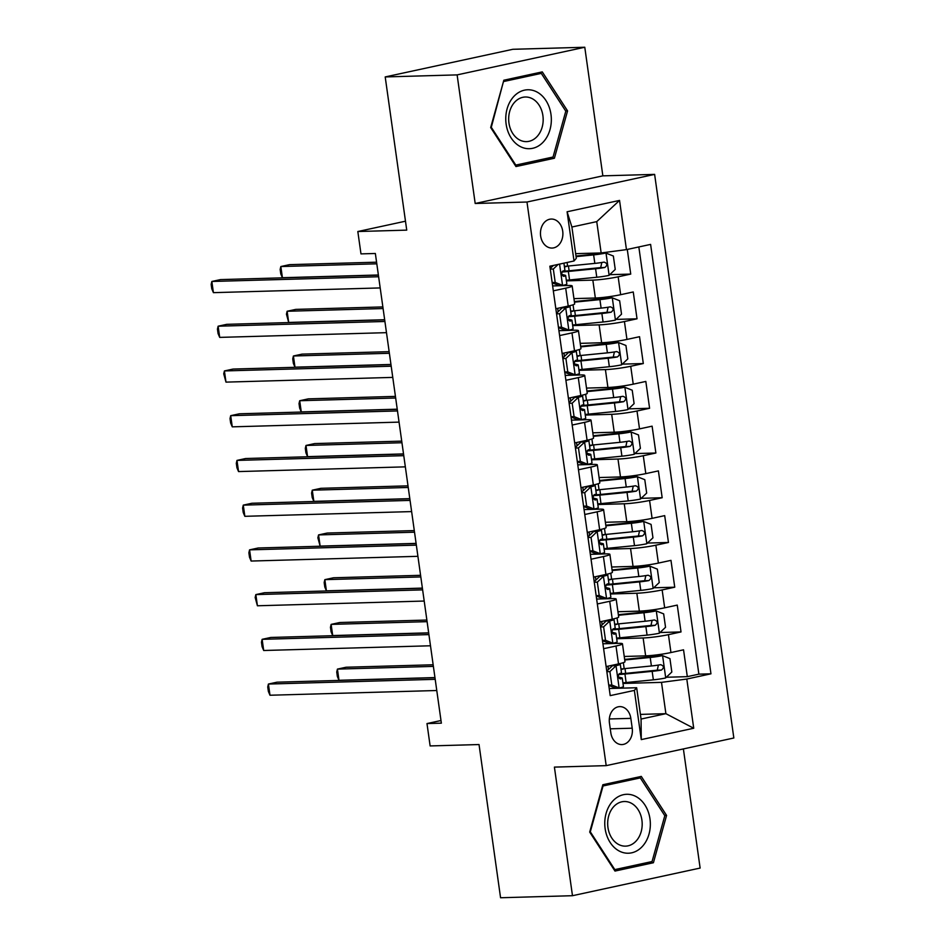 <?xml version="1.0" encoding="UTF-8"?>
<svg xmlns="http://www.w3.org/2000/svg" width="945" height="945" viewBox="0 0 945 945"><rect width="100%" height="100%" fill="white"/><g stroke="black" fill="none" stroke-linecap="round" stroke-linejoin="round"><path stroke-width="1.42" d="M540.635 235.943A14.518 11.222 88.4 0 0 552.081 248.062A14.518 11.222 88.4 0 0 562.712 231.159A14.518 11.222 88.4 0 0 551.266 219.051A14.518 11.222 88.4 0 0 540.635 235.943M584.778 47.25L512.851 49.294L385.206 76.935L457.12 74.891L475.193 203.494L526.979 202.029L654.625 174.388L602.851 175.853L584.778 47.25L457.12 74.891M526.979 202.029L606.194 765.639L733.84 737.998L654.625 174.388M606.194 765.639L554.408 767.104L572.481 895.706L700.127 868.065L683.389 748.924M572.481 895.706L500.566 897.75L479.032 744.542L430.129 745.936L426.986 723.563L441.362 723.161L375.354 253.484L360.978 253.886L357.824 231.525L406.74 230.131L385.206 76.935M624.232 656.468L645.648 655.865A18.144 1.642 -8 0 0 670.95 652.546L683.542 649.817L687.31 676.655L666.319 677.258M616.695 638.726L643.132 637.97A18.144 1.642 -8 0 0 668.434 634.662L681.026 631.933L660.035 632.524M681.026 631.933L677.258 605.095L664.666 607.812A18.144 1.642 -8 0 1 639.352 611.131L617.947 611.734M611.663 567.012L633.067 566.398A18.144 1.642 -8 0 0 658.381 563.09L670.974 560.361L674.742 587.199L653.739 587.79M605.379 522.278L626.783 521.675A18.144 1.642 -8 0 0 652.085 518.356L664.689 515.627L668.458 542.465L647.455 543.068M599.083 477.544L620.499 476.941A18.144 1.642 -8 0 0 645.801 473.622L658.393 470.893L662.173 497.731L641.171 498.334M592.798 432.81L614.215 432.208A18.144 1.642 -8 0 0 639.517 428.888L652.109 426.171L655.877 453.009L634.886 453.6M586.514 388.088L607.918 387.474A18.144 1.642 -8 0 0 633.233 384.166L645.825 381.437L649.593 408.275L628.602 408.866M580.23 343.354L601.634 342.74A18.144 1.642 -8 0 0 626.948 339.432L639.541 336.704L643.309 363.541L622.306 364.132M573.946 298.62L595.35 298.018A18.144 1.642 -8 0 0 620.664 294.698L633.256 291.97L637.024 318.808L616.022 319.41M553.321 290.847L565.701 288.166A18.144 1.642 172 0 0 572.162 285.969A18.144 1.642 172 0 0 567.992 285.496L552.636 285.933M559.617 335.569L571.985 332.9A18.144 1.642 172 0 0 578.446 330.691A18.144 1.642 172 0 0 574.288 330.23L558.92 330.667M565.901 380.303L578.281 377.622A18.144 1.642 172 0 0 584.731 375.425A18.144 1.642 172 0 0 580.573 374.964L565.204 375.401M572.186 425.037L584.565 422.356A18.144 1.642 172 0 0 591.027 420.159A18.144 1.642 172 0 0 586.857 419.698L571.501 420.135M578.47 469.771L590.849 467.09A18.144 1.642 172 0 0 597.311 464.893A18.144 1.642 172 0 0 593.141 464.42L577.785 464.857M584.754 514.505L597.134 511.824A18.144 1.642 172 0 0 603.595 509.615A18.144 1.642 172 0 0 599.425 509.154L584.069 509.591M591.05 559.227L603.418 556.546A18.144 1.642 172 0 0 609.879 554.349A18.144 1.642 172 0 0 605.721 553.888L590.353 554.325M597.334 603.961L609.714 601.28A18.144 1.642 172 0 0 616.164 599.083A18.144 1.642 172 0 0 612.006 598.622L596.638 599.059M632.217 728.205L630.835 718.365A14.057 10.867 88.4 0 0 619.731 706.624A14.057 10.867 88.4 0 0 609.442 722.996L610.824 732.836A14.057 10.867 88.4 0 0 621.916 744.577A14.057 10.867 88.4 0 0 632.217 728.205L610.257 728.819M575.647 253.662L601.15 252.941L596.744 221.626L571.902 227.013L576.308 258.316L574.017 260.985L549.86 266.207L610.21 695.626L634.367 690.405L636.658 687.736L609.218 688.515M574.017 260.985L567.094 211.774L619.542 200.423L626.452 249.622L650.609 244.401L710.959 673.82L686.802 679.042L693.724 728.252L641.277 739.604L634.367 690.405M566.409 280.866L592.834 280.122L595.35 298.018M572.694 325.6L599.118 324.856L601.634 342.74M578.978 370.334L605.414 369.589L607.918 387.474M585.262 415.068L611.698 414.312L614.215 432.208M591.558 459.79L617.983 459.046L620.499 476.941M597.842 504.524L624.267 503.779L626.783 521.675M604.127 549.258L630.551 548.513L633.067 566.398M610.411 593.992L636.847 593.236L639.352 611.131M603.619 648.695L615.998 646.014A18.144 1.642 -8 0 0 622.46 643.817A18.144 1.642 -8 0 0 618.29 643.356L602.934 643.781M687.31 676.655L698.875 674.163L638.832 246.94M592.834 280.122A18.144 1.642 172 0 0 618.148 276.802L630.74 274.085L627.279 249.445M637.024 318.808L624.432 321.536A18.144 1.642 172 0 1 599.118 324.856M643.309 363.541L630.717 366.27A18.144 1.642 172 0 1 605.414 369.589M649.593 408.275L637.001 411.004A18.144 1.642 172 0 1 611.698 414.312M655.877 453.009L643.285 455.726A18.144 1.642 172 0 1 617.983 459.046M662.173 497.731L649.581 500.46A18.144 1.642 172 0 1 624.267 503.779M668.458 542.465L655.865 545.194A18.144 1.642 172 0 1 630.551 548.513M674.742 587.199L662.15 589.928A18.144 1.642 172 0 1 636.847 593.236M606.135 666.591L618.514 663.91A18.144 1.642 -8 0 0 624.976 661.701L622.46 643.817M599.851 621.857L612.23 619.176A18.144 1.642 -8 0 0 618.68 616.979L616.164 599.083M593.554 577.123L605.934 574.442A18.144 1.642 -8 0 0 612.395 572.245L609.879 554.349M587.27 532.389L599.65 529.708A18.144 1.642 -8 0 0 606.111 527.511L603.595 509.615M580.986 487.655L593.365 484.986A18.144 1.642 -8 0 0 599.827 482.777L597.311 464.893M574.702 442.933L587.081 440.252A18.144 1.642 -8 0 0 593.543 438.055L591.027 420.159M568.417 398.199L580.797 395.518A18.144 1.642 -8 0 0 587.247 393.321L584.731 375.425M562.121 353.465L574.501 350.784A18.144 1.642 -8 0 0 580.962 348.587L578.446 330.691M555.837 308.731L568.217 306.05A18.144 1.642 -8 0 0 574.678 303.853L572.162 285.969M636.658 687.736L641.064 719.05L665.894 713.676L661.5 682.361L686.802 679.042M640.403 714.396L665.894 713.676L693.724 728.252M622.991 683.448L661.5 682.361M405.476 221.201L357.824 231.525M440.996 720.527L426.986 723.563M698.875 674.163L710.959 673.82M630.74 274.085L609.738 274.676M626.452 249.622L601.15 252.941M641.064 719.05L641.277 739.604M567.094 211.774L571.902 227.013M619.542 200.423L596.744 221.626M666.579 815.417L641.289 776.412L602.851 784.74L589.692 832.061L614.982 871.066L653.42 862.738L666.579 815.417L664.666 815.464M475.193 203.494L602.851 175.853M503.839 80.219L490.679 127.551L515.97 166.556L554.408 158.228L567.567 110.896L542.276 71.891L503.839 80.219M645.506 862.962L653.42 862.738M565.653 110.955L567.567 110.896M546.482 158.453L554.408 158.228M606.773 671.127L612.431 665.741L616.175 665.634L609.903 671.6L611.793 685.019L619.318 687.995A12.025 1.087 -8 0 0 623.428 686.578L622.235 678.085A12.025 1.087 -8 0 0 621.916 677.884L618.29 676.951M619.318 687.995L615.573 688.102L608.781 685.409M612.431 665.741L614.037 664.878M616.175 665.634A12.025 1.087 -8 0 0 620.286 664.217A12.025 1.087 -8 0 0 619.967 664.016L619.058 663.78M434.983 677.707L277.05 682.184L268.415 684.05L435.208 679.325M269.986 695.236L268.368 691.433L267.742 686.956L268.415 684.05L269.986 695.236L436.779 690.511M620.286 664.217L621.479 672.71A12.025 1.087 172 0 1 619.601 673.584C617.664 675.935 617.924 677.719 620.357 678.947A12.025 1.087 -8 0 0 622.235 678.085M609.903 671.6L606.855 671.682M608.734 685.101L611.793 685.019M622.897 682.833A34.693 3.154 172 0 0 626.133 682.538L653.349 679.833A12.025 1.087 172 0 0 665.552 677.99L671.824 672.025L669.934 658.606L662.41 655.617A12.025 1.087 172 0 1 650.207 657.472L624.728 660M662.41 655.617L625.318 659.35A28.799 2.611 172 0 1 624.645 659.421M433.164 664.772L346.047 667.241L337.424 669.107L338.995 680.294L434.96 677.577M624.137 668.67A14.293 1.299 172 0 1 621.042 669.568M618.573 674.588A34.693 3.154 -8 0 0 624.94 674.033L652.156 671.34A12.025 1.087 -8 0 0 661.417 670.064C664.288 667.678 664.04 665.894 660.661 664.689A12.025 1.087 172 0 1 651.4 665.965L624.184 668.67A34.693 3.154 172 0 1 620.948 668.966M658.393 665.067L657.271 670.17L627.267 673.218A28.799 2.611 172 0 1 619.117 673.856M433.389 666.39L337.424 669.107L336.739 672.013L337.365 676.49L338.995 680.294M605.131 828.611A29.484 22.786 88.4 0 0 631.65 852.827A29.484 22.786 88.4 0 0 649.983 818.902A29.484 22.786 88.4 0 0 623.476 794.686A29.484 22.786 88.4 0 0 605.131 828.611M607.954 827.513A22.326 17.258 88.4 0 0 625.566 846.141A22.326 17.258 88.4 0 0 641.915 820.154A22.326 17.258 88.4 0 0 624.302 801.514A22.326 17.258 88.4 0 0 607.954 827.513M640.308 777.9L664.807 815.689L652.062 861.545L614.817 869.613L590.306 831.824L603.052 785.968L640.308 777.9L633.528 778.089M614.049 869.636L614.817 869.613M520.872 146.841A29.484 22.786 88.4 0 0 550.014 129.571A29.484 22.786 88.4 0 0 536.217 91.63A29.484 22.786 88.4 0 0 507.087 108.911A29.484 22.786 88.4 0 0 520.872 146.841M520.116 140.214A22.326 17.258 88.4 0 0 526.554 141.62A22.326 17.258 88.4 0 0 542.973 123.051A22.326 17.258 88.4 0 0 531.728 98.41A22.326 17.258 88.4 0 0 525.29 97.004A22.326 17.258 88.4 0 0 508.871 115.573A22.326 17.258 88.4 0 0 520.116 140.214M504.039 81.447L541.296 73.379L565.795 111.167L553.049 157.024L515.805 165.091L491.294 127.303L503.484 81.459M534.516 73.568L541.296 73.379M515.037 165.115L515.805 165.091M600.488 626.393L606.147 621.007L609.891 620.9L603.619 626.866L605.509 640.285L613.033 643.261A12.025 1.087 -8 0 0 617.144 641.844L615.951 633.351A12.025 1.087 -8 0 0 615.632 633.15L612.006 632.217M613.033 643.261L609.289 643.368L602.497 640.686M606.147 621.007L607.753 620.144M609.891 620.9A12.025 1.087 -8 0 0 614.002 619.483A12.025 1.087 -8 0 0 613.683 619.294L612.773 619.058M428.687 632.985L270.754 637.462L262.131 639.328L428.924 634.603M263.702 650.503L262.084 646.699L261.458 642.222L262.131 639.328L263.702 650.503L430.495 645.778M614.002 619.483L615.195 627.976A12.025 1.087 172 0 1 613.317 628.85C611.38 631.201 611.628 632.985 614.073 634.213A12.025 1.087 -8 0 0 615.951 633.351M603.619 626.866L600.559 626.96M602.449 640.379L605.509 640.285M594.204 581.671L599.862 576.273L603.607 576.166L597.334 582.132L599.213 595.563L606.749 598.539A12.025 1.087 -8 0 0 610.848 597.122L609.655 588.617A12.025 1.087 -8 0 0 609.348 588.428L605.71 587.495M606.749 598.539L603.005 598.646L596.201 595.952M599.862 576.273L601.469 575.41M603.607 576.166A12.025 1.087 -8 0 0 607.706 574.749A12.025 1.087 -8 0 0 607.399 574.56L606.489 574.324M422.403 588.251L264.47 592.728L255.847 594.594L422.628 589.869M257.418 605.78L255.162 597.488L255.847 594.594L257.418 605.78L424.199 601.044M607.706 574.749L608.899 583.254A12.025 1.087 172 0 1 607.033 584.116C605.095 586.467 605.343 588.262 607.789 589.491A12.025 1.087 -8 0 0 609.655 588.617M597.334 582.132L594.275 582.226M596.165 595.645L599.213 595.563M587.908 536.937L593.578 531.551L597.311 531.444L591.05 537.41L592.928 550.829L600.453 553.805A12.025 1.087 -8 0 0 604.564 552.388L603.371 543.883A12.025 1.087 -8 0 0 603.064 543.694L599.425 542.761M600.453 553.805L596.72 553.912L589.916 551.218M593.578 531.551L595.185 530.677M597.311 531.444A12.025 1.087 -8 0 0 601.422 530.015A12.025 1.087 -8 0 0 601.114 529.826L600.205 529.59M416.119 543.517L258.186 547.994L249.563 549.86L416.343 545.135M251.134 561.046L249.504 557.231L248.878 552.766L249.563 549.86L251.134 561.046L417.914 556.321M601.422 530.015L602.615 538.52A12.025 1.087 172 0 1 600.748 539.382C598.811 541.733 599.059 543.529 601.492 544.757A12.025 1.087 -8 0 0 603.371 543.883M591.05 537.41L587.991 537.492M589.881 550.911L592.928 550.829M581.624 492.203L587.282 486.817L591.027 486.71L584.754 492.676L586.644 506.095L594.169 509.071A12.025 1.087 -8 0 0 598.279 507.654L597.086 499.149A12.025 1.087 -8 0 0 596.779 498.96L593.141 498.027M594.169 509.071L590.436 509.178L583.632 506.485M587.282 486.817L588.9 485.943M591.027 486.71A12.025 1.087 -8 0 0 595.137 485.293A12.025 1.087 -8 0 0 594.83 485.092L593.909 484.856M409.835 498.783L251.902 503.26L243.278 505.126L410.059 500.401M244.849 516.313L243.219 512.509L242.593 508.032L243.278 505.126L244.849 516.313L411.63 511.588M595.137 485.293L596.33 493.786A12.025 1.087 172 0 1 594.452 494.66C592.515 497.011 592.775 498.795 595.208 500.023A12.025 1.087 -8 0 0 597.086 499.149M584.754 492.676L581.707 492.758M583.585 506.177L586.644 506.095M616.612 638.111A34.693 3.154 172 0 0 619.849 637.804L647.065 635.111A12.025 1.087 172 0 0 659.267 633.256L665.54 627.291L663.65 613.872L656.114 610.895A12.025 1.087 172 0 1 643.923 612.738L618.443 615.266M656.114 610.895L619.034 614.616A28.799 2.611 172 0 1 618.361 614.687M426.868 620.05L339.763 622.519L331.128 624.385L332.699 635.56L428.676 632.843M617.853 623.948A14.293 1.299 172 0 1 614.746 624.846M612.289 629.854A34.693 3.154 -8 0 0 618.656 629.311L645.872 626.606A12.025 1.087 -8 0 0 655.121 625.33C658.003 622.956 657.755 621.16 654.377 619.955A12.025 1.087 172 0 1 645.116 621.243L617.9 623.936A34.693 3.154 172 0 1 614.663 624.243M652.109 620.333L650.987 625.448L620.983 628.484A28.799 2.611 172 0 1 612.832 629.122M427.105 621.656L331.128 624.385L330.455 627.279L331.081 631.756L332.699 635.56M610.328 593.377A34.693 3.154 172 0 0 613.565 593.07L640.781 590.377A12.025 1.087 172 0 0 652.971 588.522L659.244 582.557L657.366 569.138L649.829 566.161A12.025 1.087 172 0 1 637.639 568.004L612.159 570.532M649.829 566.161L612.75 569.882A28.799 2.611 172 0 1 612.076 569.953M420.584 575.316L333.467 577.785L324.844 579.651L326.415 590.838L422.391 588.109M611.557 579.214A14.293 1.299 172 0 1 608.462 580.112M605.993 585.132A34.693 3.154 -8 0 0 612.372 584.577L639.588 581.872A12.025 1.087 -8 0 0 648.837 580.596C651.719 578.222 651.471 576.426 648.081 575.233A12.025 1.087 172 0 1 638.832 576.509L611.616 579.202A34.693 3.154 172 0 1 608.379 579.509M645.825 575.611L644.703 580.714L614.699 583.75A28.799 2.611 172 0 1 606.548 584.388M420.82 576.934L324.844 579.651L324.17 582.545L324.796 587.022L326.415 590.838M604.044 548.643A34.693 3.154 172 0 0 607.281 548.336L634.497 545.643A12.025 1.087 172 0 0 646.687 543.788L652.96 537.823L651.081 524.404L643.545 521.427A12.025 1.087 172 0 1 631.355 523.282L605.875 525.81M643.545 521.427L606.466 525.16A28.799 2.611 172 0 1 605.792 525.219M414.3 530.582L327.183 533.051L318.559 534.917L320.131 546.104L416.095 543.387M605.272 534.48A14.293 1.299 172 0 1 602.178 535.378M599.709 540.398A34.693 3.154 -8 0 0 606.076 539.843L633.304 537.15A12.025 1.087 -8 0 0 642.553 535.862C645.435 533.488 645.175 531.704 641.797 530.499A12.025 1.087 172 0 1 632.548 531.775L605.332 534.48A34.693 3.154 172 0 1 602.095 534.775M639.529 530.877L638.418 535.98L608.403 539.028A28.799 2.611 172 0 1 600.264 539.666M414.524 532.2L318.559 534.917L317.874 537.823L320.131 546.104M597.76 503.909A34.693 3.154 172 0 0 600.985 503.614L628.212 500.909A12.025 1.087 172 0 0 640.403 499.066L646.675 493.089L644.785 479.67L637.261 476.693A12.025 1.087 172 0 1 625.07 478.548L599.579 481.076M637.261 476.693L600.169 480.426A28.799 2.611 172 0 1 599.508 480.485M408.016 485.848L320.898 488.317L312.275 490.183L313.846 501.37L409.811 498.653M593.425 495.664A34.693 3.154 -8 0 0 599.791 495.109L627.019 492.416A12.025 1.087 -8 0 0 636.268 491.128C639.139 488.754 638.891 486.97 635.512 485.765A12.025 1.087 172 0 1 626.263 487.041L599.035 489.746A14.293 1.299 172 0 1 595.893 490.644M598.197 483.722L599.035 489.746A34.693 3.154 172 0 1 595.811 490.042M633.245 486.143L632.122 491.246L602.119 494.294A28.799 2.611 172 0 1 593.968 494.932M408.24 487.466L312.275 490.183L311.59 493.089L312.216 497.566L313.846 501.37M575.34 447.469L580.998 442.083L584.742 441.976L578.47 447.942L580.36 461.361L587.885 464.338A12.025 1.087 -8 0 0 591.995 462.92L590.802 454.427A12.025 1.087 -8 0 0 590.483 454.226L586.857 453.293M587.885 464.338L584.14 464.444L577.348 461.762M580.998 442.083L582.616 441.22M584.742 441.976A12.025 1.087 -8 0 0 588.853 440.559A12.025 1.087 -8 0 0 588.546 440.358L587.625 440.134M403.55 454.061L245.617 458.526L236.982 460.404L403.775 455.667M238.553 471.579L236.935 467.775L236.309 463.298L236.982 460.404L238.553 471.579L405.346 466.854M588.853 440.559L590.046 449.052A12.025 1.087 172 0 1 588.168 449.926C586.231 452.277 586.491 454.061 588.924 455.289A12.025 1.087 -8 0 0 590.802 454.427M578.47 447.942L575.422 448.024M577.3 461.455L580.36 461.361M591.464 459.175A34.693 3.154 172 0 0 594.7 458.88L621.916 456.187A12.025 1.087 172 0 0 634.119 454.332L640.391 448.367L638.501 434.948L630.976 431.959A12.025 1.087 172 0 1 618.774 433.814L593.295 436.342M630.976 431.959L593.885 435.692A28.799 2.611 172 0 1 593.212 435.763M401.731 441.126L314.614 443.583L305.991 445.461L307.562 456.636L403.527 453.919M592.704 445.012A14.293 1.299 172 0 1 589.609 445.922M587.14 450.93A34.693 3.154 -8 0 0 593.507 450.375L620.723 447.682A12.025 1.087 -8 0 0 629.984 446.406C632.855 444.032 632.607 442.236 629.228 441.031A12.025 1.087 172 0 1 619.967 442.319L592.751 445.012A34.693 3.154 172 0 1 589.515 445.319M626.96 441.409L625.838 446.524L595.834 449.56A28.799 2.611 172 0 1 587.684 450.198M401.956 442.732L305.991 445.461L305.306 448.355L305.932 452.832L307.562 456.636M569.055 402.747L574.714 397.349L578.458 397.243L572.186 403.208L574.076 416.627L581.6 419.615A12.025 1.087 -8 0 0 585.711 418.186L584.518 409.693A12.025 1.087 -8 0 0 584.199 409.504L580.573 408.559M581.6 419.615L577.856 419.722L571.063 417.029M574.714 397.349L576.32 396.487M578.458 397.243A12.025 1.087 -8 0 0 582.569 395.825A12.025 1.087 -8 0 0 582.25 395.636L581.34 395.4M397.254 409.327L239.321 413.804L230.698 415.67L397.491 410.945M232.269 426.845L230.651 423.041L230.025 418.564L230.698 415.67L232.269 426.845L399.062 422.12M582.569 395.825L583.762 404.33A12.025 1.087 172 0 1 581.884 405.192C579.946 407.543 580.195 409.327 582.64 410.567A12.025 1.087 -8 0 0 584.518 409.693M572.186 403.208L569.126 403.302M571.016 416.721L574.076 416.627M585.179 414.453A34.693 3.154 172 0 0 588.416 414.146L615.632 411.453A12.025 1.087 172 0 0 627.834 409.598L634.107 403.633L632.217 390.214L624.68 387.237A12.025 1.087 172 0 1 612.49 389.08L587.01 391.608M624.68 387.237L587.601 390.958A28.799 2.611 172 0 1 586.928 391.029M395.435 396.392L308.33 398.861L299.695 400.727L301.278 411.914L397.243 409.185M586.42 400.29A14.293 1.299 172 0 1 583.313 401.188M580.856 406.196A34.693 3.154 -8 0 0 587.223 405.653L614.439 402.948A12.025 1.087 -8 0 0 623.688 401.672C626.57 399.298 626.322 397.502 622.944 396.298A12.025 1.087 172 0 1 613.683 397.585L586.467 400.278A34.693 3.154 172 0 1 583.23 400.585M620.676 396.676L619.554 401.79L589.55 404.826A28.799 2.611 172 0 1 581.399 405.464M395.671 398.01L299.695 400.727L299.022 403.621L299.648 408.098L301.278 411.914M562.771 358.013L568.429 352.615L572.174 352.509L565.901 358.486L567.78 371.905L575.316 374.881A12.025 1.087 -8 0 0 579.415 373.464L578.222 364.959A12.025 1.087 -8 0 0 577.915 364.77L574.276 363.837M575.316 374.881L571.571 374.988L564.767 372.295M568.429 352.615L570.036 351.753M572.174 352.509A12.025 1.087 -8 0 0 576.273 351.091A12.025 1.087 -8 0 0 575.966 350.902L575.056 350.666M390.97 364.593L233.037 369.07L224.414 370.936L391.195 366.211M225.985 382.123L223.729 373.842L224.414 370.936L225.985 382.123L392.766 377.398M576.273 351.091L577.478 359.596A12.025 1.087 172 0 1 575.599 360.458C573.662 362.809 573.91 364.605 576.356 365.833A12.025 1.087 -8 0 0 578.222 364.959M565.901 358.486L562.842 358.568M564.732 371.987L567.78 371.905M578.895 369.719A34.693 3.154 172 0 0 582.132 369.412L609.348 366.719A12.025 1.087 172 0 0 621.538 364.864L627.811 358.899L625.933 345.48L618.396 342.503A12.025 1.087 172 0 1 606.206 344.358L580.726 346.874M618.396 342.503L581.317 346.236A28.799 2.611 172 0 1 580.643 346.295M389.151 351.658L302.034 354.127L293.411 355.993L294.982 367.18L390.958 364.463M580.124 355.556A14.293 1.299 172 0 1 577.029 356.454M574.56 361.474A34.693 3.154 -8 0 0 580.939 360.919L608.155 358.214A12.025 1.087 -8 0 0 617.404 356.938C620.286 354.564 620.038 352.78 616.648 351.575A12.025 1.087 172 0 1 607.399 352.851L580.183 355.544A34.693 3.154 172 0 1 576.946 355.852M614.392 351.953L613.27 357.056L583.266 360.092A28.799 2.611 172 0 1 575.115 360.742M389.387 353.276L293.411 355.993L292.737 358.899L293.363 363.364L294.982 367.18M556.475 313.279L562.145 307.893L565.878 307.786L559.617 313.752L561.495 327.171L569.032 330.148A12.025 1.087 -8 0 0 573.131 328.73L571.938 320.225A12.025 1.087 -8 0 0 571.63 320.036L567.992 319.103M569.032 330.148L565.287 330.254L558.483 327.561M562.145 307.893L563.752 307.019M565.878 307.786A12.025 1.087 -8 0 0 569.989 306.357A12.025 1.087 -8 0 0 569.681 306.168L568.772 305.932M384.686 319.859L226.753 324.336L218.13 326.202L384.91 321.477M219.701 337.389L218.071 333.573L217.445 329.108L218.13 326.202L219.701 337.389L386.481 332.664M569.989 306.357L571.182 314.862A12.025 1.087 172 0 1 569.315 315.736C567.378 318.075 567.626 319.871 570.059 321.099A12.025 1.087 -8 0 0 571.938 320.225M559.617 313.752L556.558 313.834M558.448 327.253L561.495 327.171M572.611 324.986A34.693 3.154 172 0 0 575.848 324.69L603.064 321.985A12.025 1.087 172 0 0 615.254 320.142L621.526 314.165L619.648 300.746L612.112 297.769A12.025 1.087 172 0 1 599.921 299.624L574.442 302.152M612.112 297.769L575.032 301.502A28.799 2.611 172 0 1 574.359 301.561M382.867 306.924L295.75 309.393L287.126 311.259L288.697 322.446L384.662 319.729M573.839 310.822A14.293 1.299 172 0 1 570.745 311.72M568.276 316.74A34.693 3.154 -8 0 0 574.643 316.185L601.87 313.492A12.025 1.087 -8 0 0 611.12 312.204C614.002 309.83 613.742 308.046 610.364 306.841A12.025 1.087 172 0 1 601.114 308.117L573.898 310.822A34.693 3.154 172 0 1 570.662 311.118M608.096 307.219L606.985 312.322L576.982 315.37A28.799 2.611 172 0 1 568.831 316.008M383.091 308.542L287.126 311.259L286.441 314.165L288.697 322.446M558.164 264.411L553.321 269.018L555.211 282.437L562.736 285.414A12.025 1.087 -8 0 0 566.846 283.996L565.653 275.503A12.025 1.087 -8 0 0 565.346 275.302L561.708 274.369M562.736 285.414L559.003 285.52L552.199 282.827M550.191 268.545L553.463 265.427M378.402 275.125L220.468 279.602L211.845 281.468L378.626 276.743M213.416 292.655L211.786 288.851L211.16 284.374L211.845 281.468L213.416 292.655L380.197 287.93M563.917 263.171L564.897 270.128A12.025 1.087 172 0 1 563.019 271.002C561.082 273.353 561.342 275.137 563.775 276.365A12.025 1.087 -8 0 0 565.653 275.503M553.321 269.018L550.273 269.101M552.152 282.52L555.211 282.437M566.327 280.252A34.693 3.154 172 0 0 569.552 279.956L596.779 277.251A12.025 1.087 172 0 0 608.97 275.408L615.242 269.443L613.352 256.024L605.828 253.036A12.025 1.087 172 0 1 593.637 254.89L576.072 256.627M605.828 253.036L575.989 256.048M376.582 262.19L289.465 264.659L280.842 266.537L282.413 277.712L378.378 274.995M567.555 266.088A14.293 1.299 172 0 1 564.46 266.986M561.991 272.006A34.693 3.154 -8 0 0 568.358 271.451L595.586 268.758A12.025 1.087 -8 0 0 604.835 267.482C607.706 265.096 607.458 263.312 604.079 262.108A12.025 1.087 172 0 1 594.83 263.395L567.602 266.088A34.693 3.154 172 0 1 564.378 266.384M601.811 262.486L600.689 267.589L570.685 270.636A28.799 2.611 172 0 1 562.535 271.274M376.807 263.809L280.842 266.537L280.157 269.431L280.783 273.908L282.413 277.712M643.132 637.97L645.648 655.865M668.434 634.662L670.95 652.546M618.148 276.802L620.664 294.698M624.432 321.536L626.948 339.432M630.717 366.27L633.233 384.166M637.001 411.004L639.517 428.888M643.285 455.726L645.801 473.622M649.581 500.46L652.085 518.356M655.865 545.194L658.381 563.09M662.15 589.928L664.666 607.812M615.998 646.014L618.514 663.91M609.714 601.28L612.23 619.176M603.418 556.546L605.934 574.442M597.134 511.824L599.65 529.708M590.849 467.09L593.365 484.986M584.565 422.356L587.081 440.252M578.281 377.622L580.797 395.518M571.985 332.9L574.501 350.784M565.701 288.166L568.217 306.05M609.324 718.968L630.835 718.365M616.022 665.776L619.129 687.925M608.438 669.544L607.966 666.19M665.705 677.837L662.599 655.7M624.184 668.67L623.346 662.646M626.133 682.538L624.94 674.033M651.4 665.965L650.207 657.472M653.349 679.833L652.156 671.34M657.271 670.17L661.417 670.064M609.738 621.054L612.844 643.191M602.142 624.81L601.67 621.456M603.442 576.32L606.56 598.457M595.858 580.088L595.385 576.722M597.157 531.586L600.276 553.735M589.574 535.354L589.101 532M590.873 486.852L593.98 509.001M583.289 490.62L582.817 487.266M659.421 633.103L656.303 610.966M617.9 623.936L617.05 617.912M619.849 637.804L618.656 629.311M645.116 621.243L643.923 612.738M647.065 635.111L645.872 626.606M650.987 625.448L655.121 625.33M653.137 588.381L650.018 566.232M611.616 579.202L610.765 573.19M613.565 593.07L612.372 584.577M638.832 576.509L637.639 568.004M640.781 590.377L639.588 581.872M644.703 580.714L648.837 580.596M646.852 543.647L643.734 521.498M605.332 534.48L604.481 528.456M607.281 548.336L606.076 539.843M632.548 531.775L631.355 523.282M634.497 545.643L633.304 537.15M638.418 535.98L642.553 535.862M640.556 498.913L637.45 476.776M600.985 503.614L599.791 495.109M626.263 487.041L625.07 478.548M628.212 500.909L627.019 492.416M632.122 491.246L636.268 491.128M584.589 442.13L587.695 464.267M577.005 445.886L576.533 442.532M634.272 454.179L631.166 432.042M592.751 445.012L591.913 438.988M594.7 458.88L593.507 450.375M619.967 442.319L618.774 433.814M621.916 456.187L620.723 447.682M625.838 446.524L629.984 446.406M578.305 397.396L581.411 419.533M570.709 401.164L570.237 397.798M627.988 409.445L624.881 387.308M586.467 400.278L585.616 394.266M588.416 414.146L587.223 405.653M613.683 397.585L612.49 389.08M615.632 411.453L614.439 402.948M619.554 401.79L623.688 401.672M572.008 352.662L575.127 374.811M564.425 356.43L563.952 353.076M621.704 364.723L618.585 342.574M580.183 355.544L579.332 349.532M582.132 369.412L580.939 360.919M607.399 352.851L606.206 344.358M609.348 366.719L608.155 358.214M613.27 357.056L617.404 356.938M565.724 307.928L568.843 330.077M558.141 311.696L557.668 308.342M615.419 319.989L612.301 297.84M573.898 310.822L573.048 304.798M575.848 324.69L574.643 316.185M601.114 308.117L599.921 299.624M603.064 321.985L601.87 313.492M606.985 312.322L611.12 312.204M559.57 264.116L562.547 285.343M551.856 266.962L551.691 265.817M609.123 275.255L606.017 253.118M567.602 266.088L567.094 262.474M569.552 279.956L568.358 271.451M594.83 263.395L593.637 254.89M596.779 277.251L595.586 268.758M600.689 267.589L604.835 267.482M625.684 673.372L625.011 668.587M619.4 628.638L618.727 623.854M613.104 583.904L612.431 579.12M606.82 539.17L606.147 534.397M600.536 494.448L599.862 489.664M594.251 449.714L593.578 444.93M587.967 404.98L587.294 400.196M581.671 360.246L581.01 355.474M575.387 315.524L574.714 310.74M569.103 270.79L568.429 266.006"/></g></svg>
